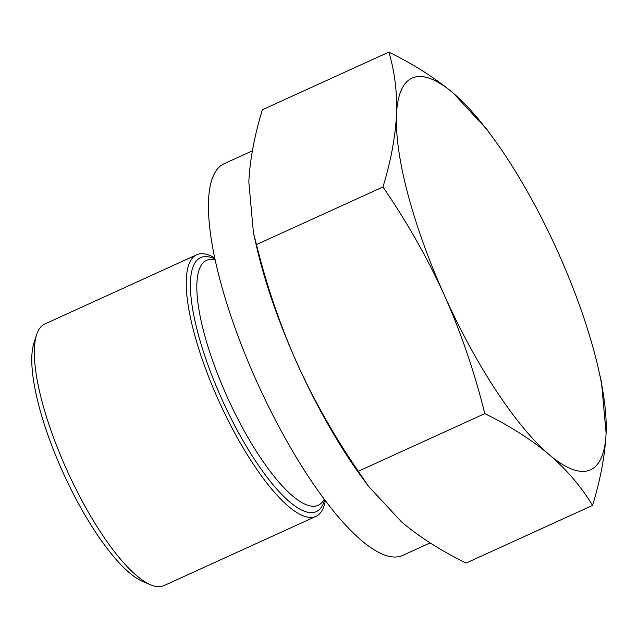<?xml version="1.0" encoding="UTF-8"?>
<svg xmlns="http://www.w3.org/2000/svg" width="638" height="638" viewBox="0 0 638 638"><rect width="100%" height="100%" fill="white"/><g stroke="black" fill="none" stroke-linecap="round" stroke-linejoin="round"><path stroke-width="0.96" d="M493.102 137.96L486.65 129.131L453.307 93.188C435.555 78.235 414.062 64.542 388.845 52.117C394.77 71.847 397.315 92.717 396.477 114.72C395.385 136.835 390.879 160.92 382.952 186.966C407.172 222.287 427.675 258.454 444.463 295.474C460.995 332.605 474.449 371.994 484.808 413.615C510.033 426.048 531.518 439.741 549.27 454.695A215.229 60.65 65.5 0 0 589.504 470.23A215.229 60.65 65.5 0 0 606.1 433.17A215.229 60.65 65.5 0 0 598.54 369.346A215.229 60.65 65.5 0 0 558.114 252.417A215.229 60.65 65.5 0 0 493.102 137.96A215.229 60.65 65.5 0 0 453.307 93.188A215.229 60.65 65.5 0 0 413.073 77.661A215.229 60.65 65.5 0 0 396.477 114.72A215.229 60.65 65.5 0 0 444.463 295.474A215.229 60.65 65.5 0 0 549.27 454.695C566.775 469.775 581.202 486.682 592.566 505.416C600.502 479.369 605.007 455.285 606.1 433.17L601.482 382.258L598.54 369.346M388.845 52.117L262.362 109.752C254.426 135.806 249.921 159.883 248.828 181.997L253.446 232.91L256.46 244.609C266.828 286.239 280.273 325.619 296.814 362.751C313.601 399.771 334.105 435.945 358.325 471.259L368.278 486.044L401.621 521.98C419.373 536.941 440.866 550.634 466.083 563.059L592.566 505.416M358.325 471.259L484.808 413.615M253.446 232.91L256.388 245.829A215.229 60.65 65.5 0 0 296.814 362.751A215.229 60.65 65.5 0 0 361.826 477.208L368.278 486.044M252.385 150.839L224.121 163.719A215.229 60.65 65.5 0 0 257.361 382.92A215.229 60.65 65.5 0 0 401.589 555.865A215.229 60.65 -114.5 0 0 402.618 555.435L430.148 542.89M256.46 244.609L382.952 186.966M325.372 500.694A143.741 40.505 -114.5 0 1 315.93 516.373A143.741 40.505 -114.5 0 1 315.236 516.668A143.741 40.505 65.5 0 1 218.914 401.158A143.741 40.505 65.5 0 1 196.719 254.769A143.741 40.505 65.5 0 1 197.405 254.482A143.741 40.505 -114.5 0 1 214.743 257.927M196.719 254.769L44.812 323.992A143.741 40.505 65.5 0 0 36.613 334.695A143.741 40.505 65.5 0 0 67.556 471.594A143.741 40.505 65.5 0 0 150.568 584.767A143.741 40.505 65.5 0 0 163.336 585.883A143.741 40.505 -114.5 0 0 164.022 585.596L315.93 516.373M36.613 334.695L33.942 342.901A137.09 38.631 65.5 0 0 63.457 473.46A137.09 38.631 65.5 0 0 142.625 581.393L150.568 584.767M215.134 259.738L214.783 259.674A134.586 37.929 65.5 0 0 207.613 259.921A134.586 37.929 65.5 0 0 207.27 260.049A134.586 37.929 65.5 0 0 226.634 395.656A134.586 37.929 65.5 0 0 317.245 505.655A134.586 37.929 65.5 0 0 317.596 505.535A134.586 37.929 65.5 0 0 324.08 499.522L324.264 499.219M214.982 259.044A139.555 39.325 65.5 0 0 201.6 257.21A139.555 39.325 65.5 0 0 201.241 257.345A139.555 39.325 65.5 0 0 221.314 397.952A139.555 39.325 65.5 0 0 315.276 512.003A139.555 39.325 65.5 0 0 315.635 511.875A139.555 39.325 65.5 0 0 324.686 499.793"/></g></svg>
